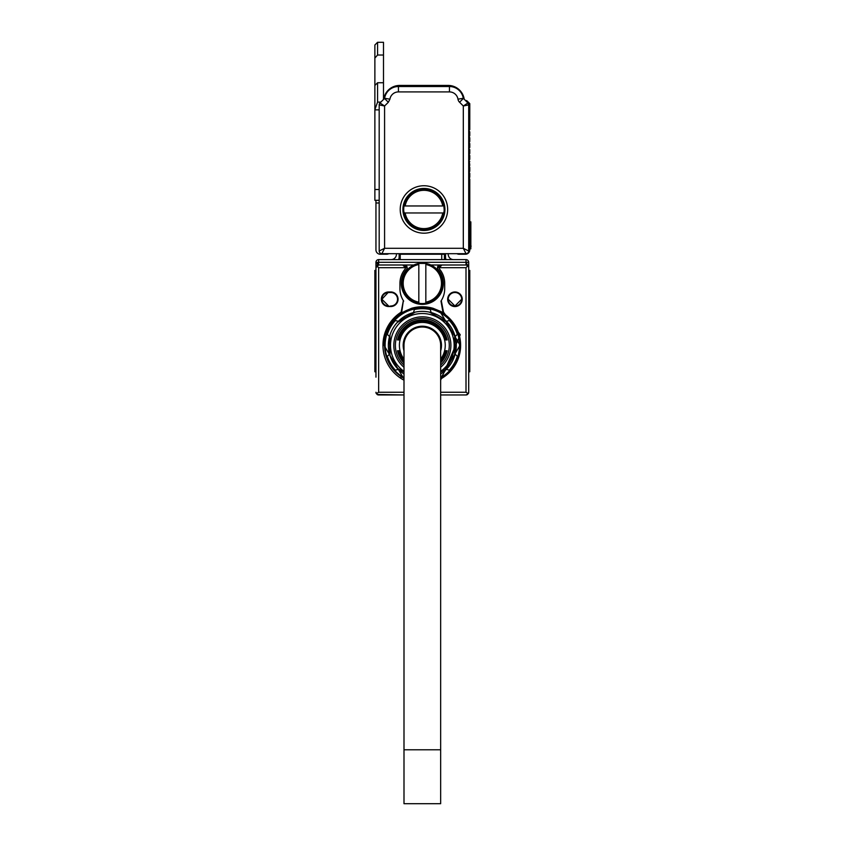 <?xml version="1.0" encoding="UTF-8"?>
<svg xmlns="http://www.w3.org/2000/svg" width="846" height="846" viewBox="0 0 846 846"><rect width="100%" height="100%" fill="white"/><g stroke="black" fill="none" stroke-linecap="round" stroke-linejoin="round"><path stroke-width="1.27" d="M403.997 378.342A37.742 37.742 0 0 1 389.266 327.138A37.742 37.742 0 0 1 440.428 312.227L460.076 345.21L440.66 378.342A37.742 37.742 0 0 0 440.428 312.227M403.997 377.728A37.203 37.203 0 0 1 389.816 327.265A37.203 37.203 0 0 1 459.537 345.062A37.203 37.203 0 0 1 440.66 377.728M438.609 315.537A33.967 33.967 0 0 1 447.471 322.506L429.535 312.153A33.967 33.967 0 0 1 438.609 315.537M454.683 334.995A33.967 33.967 0 0 1 455.137 354.146L454.683 334.995A33.967 33.967 0 0 1 455.137 354.146L457.316 356.314A36.664 36.664 0 0 1 449.321 370.167L446.35 369.374A33.967 33.967 0 0 1 440.66 373.953A33.967 33.967 0 0 0 446.35 369.374L447.471 368.19L440.66 372.124L447.471 368.19A33.967 33.967 0 0 0 454.683 355.711L454.683 334.995A33.967 33.967 0 0 0 431.122 312.534L430.318 309.562A36.664 36.664 0 0 0 414.329 309.562L413.535 312.534L415.122 312.153L398.307 321.332A33.967 33.967 0 0 1 413.535 312.534M403.997 373.953A33.967 33.967 0 0 1 398.307 369.374L397.176 368.19L403.997 372.124L397.176 368.19A33.967 33.967 0 0 1 389.974 355.711L389.509 354.146A33.967 33.967 0 0 1 389.509 336.56L389.974 355.711L389.974 334.995A33.967 33.967 0 0 1 397.176 322.506L415.122 312.153A33.967 33.967 0 0 1 431.122 312.534M455.137 336.56L457.316 334.382A36.664 36.664 0 0 0 449.321 320.528L446.35 321.332M398.307 369.374L395.336 370.167A36.664 36.664 0 0 1 387.341 356.314L389.509 354.146M389.509 336.56L387.341 334.382A36.664 36.664 0 0 1 395.336 320.528L398.307 321.332M403.997 371.352A31.81 31.81 0 0 1 394.405 330.099A31.81 31.81 0 0 1 437.583 317.43A31.81 31.81 0 0 1 440.66 371.352M447.471 322.506L429.535 312.153M403.997 367.27A28.584 28.584 0 0 1 436.028 320.274A28.584 28.584 0 0 1 440.66 367.27M403.997 365.123A26.966 26.966 0 0 1 435.256 321.692A26.966 26.966 0 0 1 440.66 365.123M403.997 361.855A24.671 24.671 0 0 1 398.255 350.741L398.255 350.741M403.997 361.348A24.333 24.333 0 0 1 398.593 350.741M403.997 360.724A23.931 23.931 0 0 1 399.016 350.741L399.016 350.741M403.997 360.195A23.593 23.593 0 0 1 399.354 350.741M403.997 359.106A22.916 22.916 0 0 1 433.311 325.234A22.916 22.916 0 0 1 440.66 359.106M399.354 339.955L399.354 339.955A23.593 23.593 0 0 1 445.292 339.955L445.292 339.955M399.016 339.955A23.931 23.931 0 0 1 445.641 339.955M398.593 339.955L398.593 339.955A24.333 24.333 0 0 1 446.054 339.955L446.054 339.955M398.255 339.955A24.671 24.671 0 0 1 446.402 339.955M397.842 339.955L397.842 339.955A25.073 25.073 0 0 1 446.815 339.955L446.815 339.955M397.493 339.955A25.412 25.412 0 0 1 447.164 339.955M403.997 362.945A25.412 25.412 0 0 1 397.493 350.741L397.493 350.741M403.997 362.458A25.073 25.073 0 0 1 397.842 350.741M445.292 350.741L445.292 350.741A23.593 23.593 0 0 1 440.66 360.195M445.641 350.741A23.931 23.931 0 0 1 440.66 360.724M446.054 350.741L446.054 350.741A24.333 24.333 0 0 1 440.66 361.348M446.402 350.741A24.671 24.671 0 0 1 440.66 361.855M446.815 350.741L446.815 350.741A25.073 25.073 0 0 1 440.66 362.458M447.164 350.741A25.412 25.412 0 0 1 440.66 362.945M403.997 350.857A19.141 19.141 0 0 1 431.502 328.555A19.141 19.141 0 0 1 440.66 350.857M401.025 377.168L402.009 377.168M442.638 377.168L443.621 377.168M403.997 749.778L403.997 345.348A18.337 18.337 0 0 1 422.323 327.021A18.337 18.337 0 0 1 440.66 345.348L440.66 803.7L403.997 803.7L403.997 749.778L440.66 749.778M440.66 378.966A38.282 38.282 0 0 0 440.681 311.751A38.282 38.282 0 0 0 384.042 345.348L403.976 378.945A38.282 38.282 0 0 0 403.997 378.966M440.66 392.258L466.009 392.258L468.335 393.612A2.697 2.697 0 0 0 468.705 392.258L468.705 371.775L469.784 371.775L469.784 270.392L468.705 270.392L468.705 267.696L468.705 377.168M468.705 270.392L468.705 262.313A2.697 2.697 0 0 0 466.009 259.616L378.648 259.616A2.697 2.697 0 0 0 375.952 262.313L378.151 262.397M375.952 377.168L375.952 262.313M375.952 355.595L375.952 371.775L374.873 371.775L375.952 371.775L374.873 371.775L374.873 355.595L375.952 355.595M441.21 300.732A22.377 22.377 0 0 1 440.978 301.102L443.061 312.819A38.578 38.578 0 0 0 440.819 311.497L433.141 308.314A38.578 38.578 0 0 0 411.505 308.314L401.596 312.819L401.152 312.163A39.36 39.36 0 0 0 403.457 379.896L403.997 380.182M440.66 380.182L460.245 334.762L443.505 312.163L441.284 300.616A22.377 22.377 0 0 0 444.7 288.729L444.7 283.336A22.377 22.377 0 0 0 439.814 269.377A2.697 2.697 0 0 1 439.233 267.696A2.697 2.697 0 0 0 439.814 269.377M443.061 312.819L443.505 312.163M468.705 392.258L468.335 393.612L466.009 394.955L467.584 394.448M468.663 267.23L466.009 262.313L468.663 267.262M438.915 265.316A2.697 2.697 0 0 1 440.174 264.999L441.929 264.999L439.233 267.696L466.009 267.696L467.912 265.792L466.009 264.999L466.009 262.313L468.705 262.313M466.009 394.955L440.66 394.955L466.009 394.955A2.697 2.697 0 0 0 467.415 394.564A2.697 2.697 0 0 1 466.093 394.955M377.052 394.437L403.997 394.955L378.648 394.955L376.311 393.612L378.648 392.258L403.997 392.258M375.952 392.258L376.311 393.612A2.697 2.697 0 0 1 375.952 392.258A2.697 2.697 0 0 0 376.311 393.612M378.648 392.258L378.648 267.696L376.745 265.792L378.648 264.999L413.8 264.999L404.483 264.999L407.18 267.696A2.697 2.697 0 0 1 406.514 269.472A21.034 21.034 0 0 0 422.323 304.37A21.034 21.034 0 0 0 438.143 269.472A2.697 2.697 0 0 1 437.964 266.141M405.731 265.316A2.697 2.697 0 0 0 404.483 264.999L378.648 264.999L375.952 267.696L376.745 265.792M375.952 267.696L378.648 262.313L378.648 259.616M377.845 262.546L376.861 263.656M375.952 270.392L374.873 270.392L374.873 355.595M378.553 394.955A2.697 2.697 0 0 1 377.221 394.553A2.697 2.697 0 0 0 378.648 394.955M401.152 312.163L403.362 300.616L401.596 312.819M404.652 265.813L405.424 267.696L402.728 264.999L405.424 267.696A2.697 2.697 0 0 1 404.832 269.377A22.377 22.377 0 0 0 399.947 283.336L399.947 288.729A22.377 22.377 0 0 0 403.362 300.616M388.621 291.965L390.778 291.965A7.276 7.276 0 0 1 397.958 300.436A7.276 7.276 0 0 1 390.778 306.527L388.621 306.527L390.778 305.988A6.736 6.736 -28.3 0 0 392.946 292.864A6.736 6.736 -28.3 0 0 390.778 292.505L388.621 292.505A6.736 6.736 -129.5 0 0 386.823 305.744A6.736 6.736 -129.5 0 0 388.621 305.988L381.884 299.241L388.621 291.965A7.276 7.276 0 0 0 386.685 306.263A7.276 7.276 0 0 0 388.621 306.527M461.969 301.187A7.276 7.276 0 0 0 454.947 291.965A7.276 7.276 0 0 0 447.671 299.241A7.276 7.276 0 0 0 461.969 301.187M399.947 288.729A22.377 22.377 0 0 0 403.679 301.102M440.978 301.102L441.284 300.616A22.377 22.377 0 0 0 444.7 288.729M441.929 264.999L466.009 264.999L430.857 264.999L440.174 264.999L437.477 267.696L439.233 267.696L441.929 264.999M440.005 265.813L439.233 267.696M448.211 299.241A6.736 6.736 0 0 0 461.451 301.039A6.736 6.736 0 0 0 454.947 292.505A6.736 6.736 0 0 0 448.211 299.241L454.947 305.988L461.694 299.241M401.3 283.336L407.37 298.13M407.539 298.289L422.186 304.37M422.471 304.37L437.107 298.289M437.276 298.12L443.357 283.336M406.683 266.141A2.697 2.697 0 0 1 407.18 267.696L404.483 264.999M440.174 264.999L437.477 267.696M445.514 253.684L445.514 256.92A8.09 8.09 0 0 0 445.979 259.616M448.211 253.684L448.211 254.223A5.393 5.393 0 0 0 453.604 259.616M441.739 259.616L441.739 254.223L400.221 254.223L400.221 259.616M399.143 253.684L399.143 256.92A8.09 8.09 0 0 1 398.678 259.616M391.053 259.616A5.393 5.393 0 0 0 396.446 254.223L396.446 253.684M444.436 253.684L444.436 254.223A2.697 2.697 0 0 0 444.383 253.684A2.697 2.697 0 0 1 444.436 254.223L444.436 259.616M400.221 254.223L400.221 253.684M425.834 263.423L418.823 263.423A20.219 20.219 0 0 0 418.823 303.249A20.219 20.219 0 0 0 442.543 283.336A20.219 20.219 0 0 0 425.834 263.423L425.834 264.523L425.834 263.423M418.823 303.249L418.823 302.159L418.823 303.249M418.823 264.523L418.823 302.159A19.141 19.141 0 0 1 418.823 264.523M425.834 302.159L425.834 264.523A19.141 19.141 0 0 1 425.834 302.159M456.903 253.684A4.315 4.315 0 0 0 458.997 254.223L465.469 254.223A4.315 4.315 0 0 0 469.784 249.908L469.784 179.267L469.086 177.808A0.539 0.539 0 0 0 469.086 178.569L469.784 177.11L469.784 173.335L469.086 172.637L469.784 171.178L469.086 171.875A0.539 0.539 0 0 0 469.086 172.637L469.086 171.875M469.784 171.178L469.784 167.402L469.086 166.704L469.784 165.245L469.086 160.01L469.784 159.312L469.086 160.01A0.539 0.539 0 0 0 469.086 160.772L469.086 160.01M469.086 166.704L469.086 165.943A0.539 0.539 0 0 0 469.086 166.704L469.086 165.943L469.784 167.402M469.784 165.245L469.086 165.943M469.086 160.772L469.784 161.47M469.784 159.312L469.784 155.537L469.086 154.839L469.784 155.537M469.784 153.38L469.086 154.078A0.539 0.539 0 0 0 469.086 154.839L469.784 153.38L469.784 149.605L469.086 148.907L469.784 149.605M465.533 100.611A1.618 1.618 0 0 1 467.151 101.012L469.784 103.646L469.784 129.66L469.086 130.358A0.539 0.539 0 0 0 469.086 131.119L469.784 131.817L469.784 135.593L469.086 136.28A0.539 0.539 0 0 0 469.086 137.052L469.784 137.739L469.784 141.515L469.086 142.213A0.539 0.539 0 0 0 469.086 142.974L469.784 143.672L469.784 147.447L469.086 148.145A0.539 0.539 0 0 0 469.086 148.907L469.086 148.145L469.086 148.907M469.784 221.864L470.852 221.864L470.852 248.83L469.784 248.83M469.086 142.213L469.784 143.672M469.784 135.593L469.086 137.052M469.086 130.358L469.086 131.119M469.784 147.447L469.086 148.145M389.911 99.194L388.335 102.26L384.518 98.443L383.672 99.289A16.18 16.18 0 0 1 399.682 85.435L448.211 85.435A16.18 16.18 0 0 1 464.221 99.289M470.852 245.425L470.852 225.099M388.335 102.26L384.581 106.004L384.581 248.29L463.312 248.29L463.312 106.004L467.912 102.979L463.291 98.295L457.972 99.162A5.658 5.658 0 0 0 459.558 102.26L463.365 98.443M467.912 102.979A2.697 2.697 0 0 1 468.705 104.893L467.912 102.979M468.705 250.987A2.697 2.697 0 0 1 466.009 253.684L463.312 248.29L468.705 250.987L468.705 104.893L463.312 106.004L459.061 101.689M381.884 253.684A2.697 2.697 0 0 1 379.188 250.987L384.581 248.29L381.884 253.684L466.009 253.684M384.518 98.443L379.981 102.979L379.188 104.893A2.697 2.697 0 0 1 379.981 102.979L384.581 106.004L379.188 104.893L379.188 250.987M380.859 102.102L377.57 102.102L377.57 82.739L374.873 85.435L374.873 109.864L379.188 109.864L379.188 189.515L374.873 189.515L374.873 200.301L379.188 200.301M457.972 99.162A8.629 8.629 0 0 0 449.459 91.907L449.459 86.514L398.434 86.514A14.022 14.022 0 0 0 384.592 98.295L389.911 99.162A8.629 8.629 0 0 1 398.434 91.907L398.434 86.514L449.459 86.514A14.022 14.022 0 0 1 463.291 98.295M374.873 109.864L374.873 189.515M379.188 202.987L375.952 202.987L375.952 200.301M388.822 253.684A4.315 4.315 0 0 1 386.738 254.223L380.266 254.223A4.315 4.315 0 0 1 375.952 249.908L375.952 202.987M400.221 209.459A23.73 23.73 0 0 1 423.941 185.739A23.73 23.73 0 0 1 429.186 232.608A23.73 23.73 0 0 1 400.221 209.459M377.57 102.102L374.873 109.631M377.57 82.739L383.502 82.739L383.502 42.3L377.57 42.3L377.57 55.022L374.873 58.088L374.873 44.997L377.57 42.3M383.502 82.739L383.502 99.458M402.918 209.459A21.034 21.034 0 0 0 428.584 229.975A21.034 21.034 0 0 0 423.941 188.436A21.034 21.034 0 0 0 402.918 209.459L409.041 224.306M374.873 85.435L374.873 58.088M377.57 55.022L383.502 55.022M444.975 209.459L438.841 224.306M443.854 212.97A20.219 20.219 0 0 0 444.161 209.459L443.854 205.959A20.219 20.219 0 0 0 404.028 205.959A20.219 20.219 0 0 0 423.941 229.689A20.219 20.219 0 0 0 443.854 212.97L442.765 212.97L443.854 212.97M404.028 205.959L405.128 205.959L404.028 205.959M442.765 205.959L405.128 205.959A19.141 19.141 0 0 1 442.765 205.959M405.128 212.97L442.765 212.97A19.141 19.141 0 0 1 405.128 212.97M403.997 345.348A18.337 18.337 0 0 1 422.323 327.021A18.337 18.337 0 0 1 440.66 345.348M466.009 267.696L466.009 392.258M468.705 275.056L469.784 275.056M468.705 355.595L469.784 355.595M468.705 292.304L469.784 292.304M468.705 287.111L469.784 287.111M374.873 287.111L375.952 287.111M374.873 292.304L375.952 292.304M374.873 275.056L375.952 275.056M378.648 267.696L407.18 267.696M378.648 264.999L378.648 262.313L466.009 262.313L466.009 259.616M390.778 306.527L390.778 305.988M390.778 291.965L390.778 292.505M441.739 253.684L441.739 254.223L444.436 254.223M469.784 224.56L470.852 224.56M469.784 246.133L471.127 246.133M449.459 91.907L398.434 91.907M468.24 266.194L467.489 265.454L468.24 266.194M377.168 265.454L376.407 266.194L377.168 265.454"/></g></svg>
